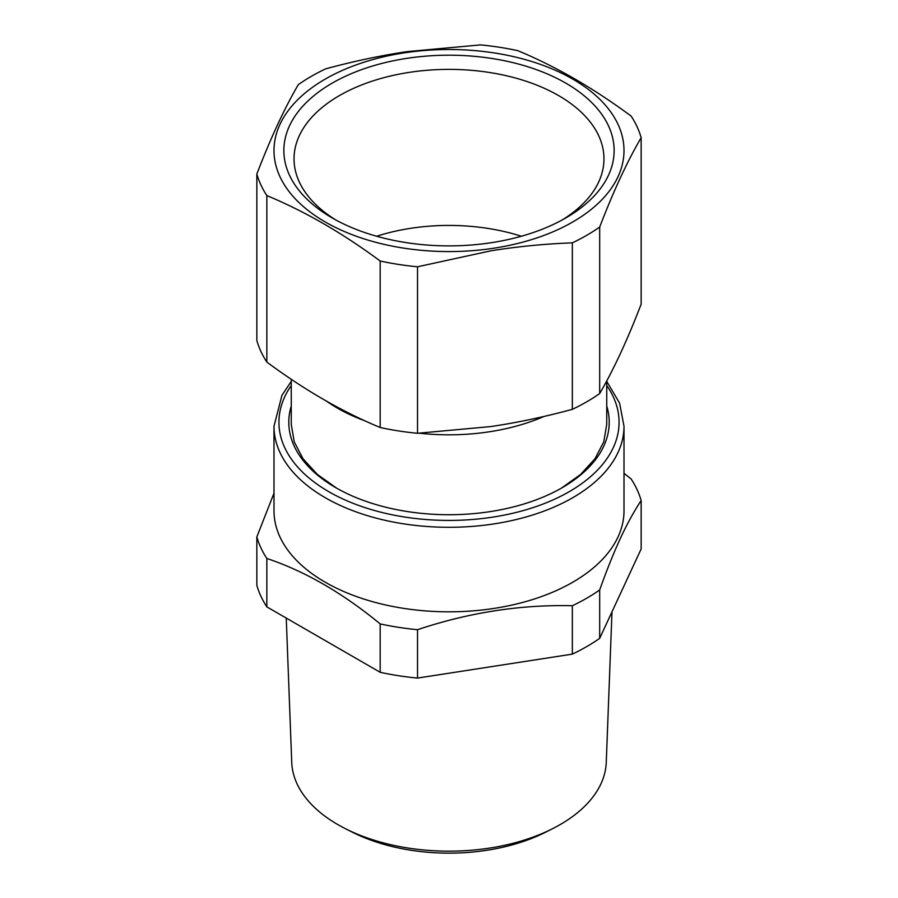 <?xml version="1.0" encoding="UTF-8"?>
<svg xmlns="http://www.w3.org/2000/svg" width="898" height="898" viewBox="0 0 898 898"><rect width="100%" height="100%" fill="white"/><g stroke="black" fill="none" stroke-linecap="round" stroke-linejoin="round"><path stroke-width="1.35" d="M291.255 406.064A160.214 92.494 0 0 0 335.706 487.636A160.214 92.494 0 0 0 494.102 510.984A160.214 92.494 0 0 0 562.294 487.636A160.214 92.494 0 0 0 606.745 406.064M561.407 488.142L580.669 474.402L594.981 458.766L603.782 441.838L606.745 424.249L606.745 380.887M291.255 379.248L291.255 424.249L294.218 441.838L303.03 458.777L317.331 474.402L336.593 488.142M624.009 473.291L631.159 479.004A194.72 112.418 180 0 1 641.161 500.568C634.527 510.535 627.971 522.333 621.506 535.983C614.333 551.237 607.059 569.231 599.684 589.952A194.72 112.418 180 0 1 586.686 598.236A194.72 112.418 180 0 1 572.34 605.735C520.739 604.477 469.126 612.458 417.525 629.689A194.72 112.418 180 0 1 380.18 623.908C342.396 592.848 304.624 571.038 266.841 558.477A194.72 112.418 180 0 1 256.839 536.914L256.839 585.305A194.72 112.418 180 0 0 266.841 606.868L266.841 558.477M624.009 426.258L624.009 510.782A175.009 101.036 180 0 1 619.059 534.624A175.009 101.036 180 0 1 572.744 582.23A175.009 101.036 180 0 1 382.032 604.13A175.009 101.036 180 0 1 273.991 510.782L273.991 426.258A175.009 101.036 0 0 0 382.032 519.605A175.009 101.036 0 0 0 572.744 497.705A175.009 101.036 0 0 0 624.009 426.258L619.598 403.123L606.745 381.381M273.991 493.193L256.839 536.914M641.161 500.568L641.161 548.959L599.684 638.343A194.72 112.418 180 0 1 586.686 646.627A194.72 112.418 180 0 1 572.34 654.126L417.525 678.08A194.72 112.418 180 0 1 380.18 672.299L266.841 606.868M599.684 589.952L599.684 638.343M572.34 605.735L572.34 654.126M417.525 629.689L417.525 678.08M380.18 623.908L380.18 672.299M286.249 618.071L291.738 762.335A157.296 90.81 0 0 0 345.393 828.674A157.296 90.81 0 0 0 404.717 847.488A157.296 90.81 0 0 0 552.607 828.674A157.296 90.81 0 0 0 606.262 762.335L611.987 611.819M552.607 828.674L545.692 832.165A146.812 84.76 180 0 1 407.67 849.721A146.812 84.76 180 0 1 352.308 832.165L345.393 828.674M572.34 242.842C544.659 243.886 517.517 246.546 490.892 250.811L417.525 266.785L417.525 433.285L490.892 426.561C517.517 422.588 544.659 416.852 572.34 409.331L572.34 242.842A194.72 112.418 0 0 0 586.686 235.343A194.72 112.418 180 0 0 599.684 227.048L599.684 393.549C613.502 369.92 627.332 340.129 641.161 304.164L641.161 137.675C627.332 161.292 613.502 191.094 599.684 227.048M572.34 409.331A194.72 112.418 0 0 0 586.686 401.833A194.72 112.418 0 0 0 599.684 393.549M417.525 433.285A194.72 112.418 0 0 1 380.18 427.504L380.18 261.015C342.396 233.031 304.624 211.221 266.841 195.584L266.841 362.074A194.72 112.418 0 0 1 256.839 340.51L256.839 174.01C270.668 138.045 284.498 108.254 298.316 84.637A194.72 112.418 0 0 1 311.314 76.352A194.72 112.418 0 0 1 325.66 68.854C353.341 61.333 380.483 55.586 407.108 51.624L480.475 44.9A194.72 112.418 180 0 1 517.82 50.681C555.604 66.317 593.376 88.127 631.159 116.111A194.72 112.418 180 0 1 641.161 137.675M407.703 52.353A175.009 101.036 180 0 1 619.059 126.697A175.009 101.036 180 0 1 490.297 248.724A175.009 101.036 180 0 1 278.941 174.38A175.009 101.036 180 0 1 407.703 52.353M380.18 261.015A194.72 112.418 0 0 0 417.525 266.785M380.18 427.504C342.396 411.868 304.624 390.058 266.841 362.074M256.839 174.01A194.72 112.418 0 0 0 266.841 195.584M544.053 416.425A157.745 91.08 180 0 1 493.417 431.13A157.745 91.08 180 0 1 419.411 433.206M364.914 420.803A157.745 91.08 180 0 1 326.614 401.204M521.368 236.241A149.158 86.118 0 0 0 490.993 228.911A149.158 86.118 0 0 0 376.632 236.241M402.506 242.022A165.142 95.345 180 0 1 332.226 217.956A165.142 95.345 180 0 1 306.97 101.889A165.142 95.345 180 0 1 495.494 59.055A165.142 95.345 180 0 1 565.774 217.956A165.142 95.345 180 0 1 402.506 242.022M562.069 220.032A154.972 89.474 0 0 0 603.927 160.809A154.972 89.474 0 0 0 492.632 72.996A154.972 89.474 0 0 0 294.073 160.809A154.972 89.474 0 0 0 335.931 220.032M606.745 385.534A170.07 98.196 180 0 1 569.265 491.666A170.07 98.196 180 0 1 355.193 504.137A170.07 98.196 180 0 1 291.255 385.534M291.255 381.381L281.938 395.367L273.991 426.258"/></g></svg>
